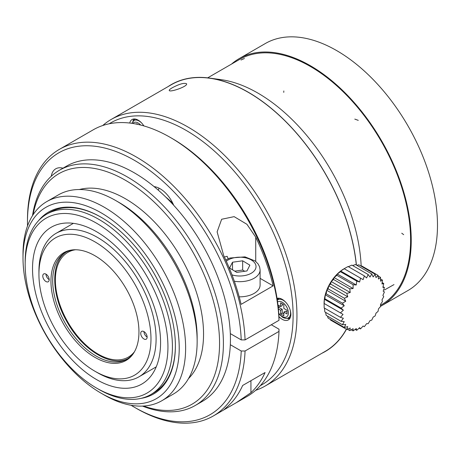 <?xml version="1.0" encoding="UTF-8"?>
<svg xmlns="http://www.w3.org/2000/svg" width="460" height="460" viewBox="0 0 460 460"><rect width="100%" height="100%" fill="white"/><g stroke="black" fill="none" stroke-linecap="round" stroke-linejoin="round"><path stroke-width="0.69" d="M172.799 203.262A108.652 62.732 -120 0 0 165.859 197.162M223.721 255.639L217.114 231.84L221.662 219.259L234.146 216.643L246.945 224.308L255.731 237.153A153.927 88.872 60 0 1 273.131 285.878L241.115 304.359A153.927 88.872 -120 0 0 223.721 255.639M224.388 257.036L227.108 256.283A121.037 69.88 60 0 1 228.16 258.727M239.2 296.832A20.372 11.764 0 0 0 260.101 285.073L260.101 269.922A20.372 11.764 180 0 1 234.341 281.261M273.131 285.878L260.101 278.358M278.996 320.315A153.927 88.872 -120 0 0 170.257 137.402L172.178 138.512A151.214 87.302 -120 0 1 278.996 318.096L278.996 320.315L245.065 339.905L241.218 339.905L230.322 333.615A135.821 78.413 60 0 1 230.322 344.707A135.821 78.413 60 0 1 202.314 401.407L195.27 405.473A135.821 78.413 60 0 1 142.496 406.099M271.314 324.754L278.996 329.188L278.996 331.407L245.065 350.997L241.218 350.997L230.322 344.707M158.993 188.14L158.309 190.175M32.522 215.619A135.821 78.413 60 0 1 59.455 170.229L66.493 166.158A135.821 78.413 60 0 1 134.406 172.885A135.821 78.413 60 0 1 154.111 186.628A22.638 13.07 60 0 1 173.708 205.292A135.821 78.413 60 0 1 230.322 333.615M51.279 176.249A22.638 13.07 60 0 1 55.752 168.808A22.638 13.07 60 0 1 62.986 168.188M172.276 87.774C179.337 84.013 184.092 82.673 186.547 83.743C188.197 86.382 169.51 92.69 169.245 90.459C169.107 89.918 170.119 89.021 172.276 87.774M154.111 186.628A135.821 78.413 60 0 1 173.708 205.292M38.473 220.76A105.035 60.639 60 0 1 101.114 217.246L101.114 217.246A105.035 60.639 60 0 1 175.381 345.885A105.035 60.639 60 0 1 141.019 398.372M25.162 264.419A100.959 58.288 -120 0 0 96.548 388.067A100.959 58.288 -120 0 0 167.94 346.851A100.959 58.288 -120 0 0 96.548 223.203A100.959 58.288 -120 0 0 25.162 264.419L25.162 261.832A104.127 60.116 60 0 1 46.73 214.164A104.127 60.116 60 0 1 98.791 219.322A104.127 60.116 60 0 1 166.813 311.081A104.127 60.116 60 0 1 150.857 394.519L153.812 392.811A104.127 60.116 -120 0 0 175.381 345.512M101.436 217.43A104.127 60.116 -120 0 0 49.686 212.457L46.73 214.164M101.114 212.808A110.463 63.779 60 0 1 179.222 348.105A110.463 63.779 60 0 1 101.108 393.197A110.463 63.779 60 0 1 23 257.905A110.463 63.779 60 0 1 101.114 212.808M23 257.905L23 254.213A114.994 66.389 60 0 1 46.816 201.572A114.994 66.389 60 0 1 104.311 207.264A114.994 66.389 60 0 1 179.434 308.597A114.994 66.389 60 0 1 161.811 400.746A114.994 66.389 60 0 1 104.311 395.048L101.108 393.197M46.816 201.572L58.339 194.913A114.994 66.389 60 0 1 115.84 200.612L115.84 200.612A114.994 66.389 60 0 1 197.15 341.447A114.994 66.389 60 0 1 173.334 394.088L161.811 400.746M119.037 202.458L115.84 200.612L119.037 202.458A110.463 63.779 60 0 1 197.15 337.749L197.15 341.447M79.35 189.531A110.463 63.779 60 0 1 125.442 198.76A110.463 63.779 60 0 1 195.092 288.339A110.463 63.779 60 0 1 188.502 378.591M33.074 214.757A133.101 76.849 60 0 1 125.442 180.28A133.101 76.849 60 0 1 219.121 332.557A133.101 76.849 60 0 1 143.514 406.048M59.455 170.229A135.821 78.413 60 0 1 127.362 176.951A135.821 78.413 60 0 1 216.091 296.637A135.821 78.413 60 0 1 195.27 405.473M150.857 394.519A104.127 60.116 60 0 1 98.791 389.361L96.548 388.067M231.524 64.089A142.612 82.334 60 0 1 239.091 58.673L265.339 43.516A142.612 82.334 60 0 1 336.645 50.577A142.612 82.334 60 0 1 429.812 176.249A142.612 82.334 60 0 1 407.951 290.524L381.697 305.681A142.612 82.334 60 0 1 380.512 306.343M310.397 66.476A141.703 81.811 60 0 1 402.966 191.343A141.703 81.811 60 0 1 381.248 304.894L380.523 305.313L381.248 304.894A141.703 81.811 60 0 0 381.248 141.272A141.703 81.811 60 0 0 239.545 59.455A141.703 81.811 60 0 1 310.397 66.476M239.091 58.673A142.612 82.334 60 0 1 310.397 65.734A142.612 82.334 60 0 1 403.558 191.406A142.612 82.334 60 0 1 381.697 305.681M102.741 125.522A153.927 88.872 60 0 1 111.142 119.473L171.327 84.726A153.927 88.872 60 0 1 209.455 78.2A153.927 88.872 60 0 1 356.316 264.994M346.351 329.188A153.927 88.872 60 0 1 325.254 351.336L265.069 386.084A153.927 88.872 60 0 1 255.628 390.339M111.142 119.473A153.927 88.872 60 0 1 188.105 127.098A153.927 88.872 60 0 1 288.667 262.74A153.927 88.872 60 0 1 265.069 386.084M96.548 231.708A90.545 52.279 60 0 1 155.704 311.495A90.545 52.279 60 0 1 141.824 384.054A90.545 52.279 60 0 1 51.279 331.775A90.545 52.279 60 0 1 51.279 227.223A90.545 52.279 60 0 1 96.548 231.708M277.035 298.356A12.225 7.055 60 0 1 282.221 299.351A12.225 7.055 60 0 1 290.208 310.126A12.225 7.055 60 0 1 288.334 319.918A12.225 7.055 60 0 1 278.933 316.664M129.737 123.038A12.225 7.055 60 0 1 132.054 119.537A12.225 7.055 60 0 1 138.167 120.146A12.225 7.055 60 0 1 143.865 125.913M109.135 123.803A151.214 87.302 60 0 1 186.185 130.421A151.214 87.302 60 0 1 285.361 265A151.214 87.302 60 0 1 260.32 385.658M131.842 123.309L134.74 119.272A11.316 6.532 60 0 1 134.993 119.008M133.871 118.985A12.225 7.055 -120 0 0 132.911 121.342M277.311 300.161L278.794 298.483A11.316 6.532 60 0 1 279.047 298.218M290.266 317.641A11.316 6.532 60 0 1 289.909 317.728L287.322 318.257C286.356 318.642 284.786 318.314 282.601 317.279L278.771 313.806M277.926 298.195A12.225 7.055 -120 0 0 277.225 299.592M287.201 318.28A12.225 7.055 -120 0 0 289.725 318.625M278.38 308.965L280.623 310.259L280.623 313.956L283.826 315.801L283.826 312.104L287.029 313.956L287.029 310.259L283.826 308.413L283.826 304.716L280.623 302.864L280.623 306.561L282.221 305.635L282.221 303.79M283.826 313.956L282.221 313.03L282.221 309.333L279.024 307.487L279.024 305.635M287.029 312.104L285.424 311.184L283.826 312.104M278.277 307.918L279.024 307.487M280.623 310.259L282.221 309.333M280.623 313.956L282.221 313.03M280.623 306.561L277.955 305.02M137.333 124.28L137.155 123.815L135.665 123.947M241.218 339.905A151.214 87.302 -120 0 0 132.003 158.964A151.214 87.302 -120 0 0 27.479 222.053A151.214 87.302 -120 0 0 27.531 225.917M131.083 405.272A151.214 87.302 -120 0 0 134.4 407.244A151.214 87.302 -120 0 0 241.218 350.997M170.257 137.402A153.927 88.872 -120 0 0 93.294 129.777L59.363 149.368A153.927 88.872 -120 0 0 27.479 219.834L27.479 222.053M236.17 402.77L247.221 396.388A153.927 88.872 -120 0 0 278.996 331.407M242.661 385.468L265.069 372.531A153.927 88.872 60 0 1 250.93 392.696L236.164 402.77L223.893 409.82L228.522 405.634A153.927 88.872 -120 0 0 242.661 385.468M245.065 339.905A153.927 88.872 -120 0 0 175.749 188.289A153.927 88.872 -120 0 0 59.363 149.368M134.4 407.244L136.321 408.353A153.927 88.872 -120 0 0 213.29 415.978A153.927 88.872 -120 0 0 245.065 350.997M242.661 260.803L232.507 262.229L229.569 268.019L236.791 272.389L246.945 270.957L249.883 265.167L242.661 260.803L242.661 270.043L244.703 271.273M232.507 262.229L232.507 269.796M234.749 271.153L242.661 270.043M143.934 331.579C144.083 333.856 145.147 335.708 147.137 337.128M147.137 337.157A4.525 2.616 60 0 1 146.199 339.198A4.525 2.616 60 0 1 141.668 336.582A4.525 2.616 60 0 1 141.668 331.355A4.525 2.616 60 0 1 145.17 332.58A4.525 2.616 60 0 1 147.137 337.157M138.954 332.361A62.232 35.926 -120 0 0 117.076 275.408A62.232 35.926 -120 0 0 72.898 249.861A62.232 35.926 -120 0 0 63.842 324.524A62.232 35.926 -120 0 0 133.032 354.01A62.232 35.926 -120 0 0 138.954 332.361M42.774 275.965A4.525 2.616 60 0 1 43.711 273.918A4.525 2.616 60 0 1 48.242 276.535A4.525 2.616 60 0 1 48.242 281.761A4.525 2.616 60 0 1 44.741 280.537A4.525 2.616 60 0 1 42.774 275.965M150.978 339.405A79.229 45.741 60 0 1 94.955 371.249A79.229 45.741 60 0 1 38.933 274.212A79.229 45.741 60 0 1 95.174 241.994A79.229 45.741 60 0 1 150.978 339.405M45.977 274.166C46.138 276.443 47.202 278.283 49.18 279.691M133.463 353.383A61.571 35.546 60 0 1 127.023 359.139A61.571 35.546 60 0 1 65.452 323.593A61.571 35.546 60 0 1 65.452 252.5A61.571 35.546 60 0 1 73.657 249.797M127.972 358.558C111.63 367.666 82.84 350.393 67.131 322.069C50.945 294.538 50.548 261.683 66.286 252.063M38.933 274.212L38.933 271.256A82.852 47.834 60 0 1 56.091 233.329A82.852 47.834 60 0 1 120.146 255.748A82.852 47.834 60 0 1 156.095 339.428A82.852 47.834 60 0 1 138.943 376.832A82.852 47.834 60 0 1 97.514 372.726L94.955 371.249M134.458 351.75A60.473 34.914 60 0 1 67.896 322.184A60.473 34.914 60 0 1 75.566 249.751M324.093 303.456L343.051 314.398L340.429 317.325L324.173 307.941L324.093 303.456A28.071 16.203 -60 0 1 324.093 303.197A28.071 16.203 -60 0 1 344.166 268.692L348.088 266.518M324.461 308.102L324.846 311.938L341.096 321.322A88.291 24.656 18.1 0 0 344.258 321.626L342.412 324.737L326.157 315.353L325.599 312.374M342.412 324.737A88.291 36.047 11.6 0 0 345.736 324.438L344.339 327.474A88.291 46.339 4.2 0 0 347.743 326.589L346.811 329.446A88.291 55.223 -4.5 0 0 350.221 328.014L349.761 330.602A88.291 62.433 -15 0 0 353.084 328.676L353.096 330.895A88.291 67.741 -27.8 0 0 356.258 328.555L356.713 330.332A88.291 70.995 -43 0 0 359.634 327.647L360.502 328.911A88.291 72.088 -60 0 0 363.118 325.99L364.349 326.692A88.291 70.995 -77 0 0 366.608 323.622L368.138 323.731A88.291 67.741 -92.2 0 0 369.984 320.626L371.755 320.12A88.291 62.433 -105 0 0 373.158 317.089L375.09 315.974A88.291 55.223 -115.5 0 0 376.021 313.116L378.034 311.414A88.291 46.339 -124.2 0 0 378.499 308.832L380.506 306.584A88.291 36.047 -131.6 0 0 380.506 304.365L382.433 301.622A88.291 24.656 -138.1 0 0 381.984 299.845L383.749 296.688A88.291 12.518 -144.2 0 0 382.887 295.423L384.416 291.927L383.191 291.22L384.416 287.483A88.291 12.518 -155.8 0 1 382.887 287.373L383.743 283.492A88.291 24.656 -161.9 0 1 381.984 283.992L382.427 280.077A88.291 36.047 -168.4 0 1 380.506 281.186L380.506 277.34A88.291 46.339 -175.8 0 1 378.499 279.036L378.028 275.367A88.291 55.223 175.5 0 1 376.021 277.604L375.084 274.212A88.291 62.433 165 0 1 373.158 276.943L371.749 273.918A88.291 67.741 152.2 0 1 369.984 277.07L368.132 274.488A88.291 70.995 137 0 1 366.608 277.972L364.343 275.902A88.291 72.088 120 0 1 363.118 279.634L360.496 278.127A88.291 70.995 103 0 1 359.634 281.997L356.707 281.083A88.291 67.741 87.8 0 1 356.258 284.993L353.09 284.694A88.291 62.433 75 0 1 353.084 288.535L349.755 288.84A88.291 55.223 64.5 0 1 350.221 292.502L346.811 293.399A88.291 46.339 55.8 0 1 347.743 296.792L344.333 298.229A88.291 36.047 48.4 0 1 345.736 301.26L342.412 303.192A88.291 24.656 41.9 0 1 344.258 305.773L341.096 308.125A88.291 12.518 35.8 0 1 343.355 310.201L340.429 312.886L343.051 314.398M344.333 327.474L328.084 318.09L327.514 316.135M346.811 329.452L330.556 320.068L330.268 319.349M347.363 329.222L349.755 330.602M351.181 329.797L353.09 330.901M355.12 329.417L356.707 330.332M359.128 328.129L360.496 328.917M383.048 286.695L384.416 287.488M382.162 282.578L383.749 283.498M380.518 278.973L382.433 280.077M378.114 275.96L380.512 277.34M361.014 266.087L361.778 265.983L378.034 275.362M356.856 265.311L358.829 264.828L375.09 274.212M352.642 265.535L355.494 264.534L371.755 273.913M348.387 266.679L351.877 265.104L368.138 274.482M348.093 266.512L364.349 275.897M344.166 268.686L363.118 279.634M344.247 268.732L360.496 278.116M340.429 312.886L324.173 303.502L324.398 299.253L324.846 298.741L325.3 294.831L326.157 293.808L326.784 290.312L328.084 288.845L328.791 285.844L330.556 284.015L331.263 281.56L333.506 279.456L334.127 277.587L336.835 275.31L337.301 274.051L340.452 271.699L340.682 271.055L344.241 268.743M340.682 271.055L359.634 281.997M340.457 271.693L356.707 281.077M337.301 274.051L356.258 284.993M336.841 275.304L353.09 284.688M334.127 277.587L353.084 288.535M333.506 279.45L349.755 288.834M331.263 281.56L350.221 292.502M330.556 284.01L346.811 293.394M328.791 285.844L347.743 296.792M328.084 288.84L344.333 298.224M326.784 290.312L345.736 301.26M326.157 293.802L342.412 303.186M325.3 294.831L344.258 305.773M324.841 298.735L341.096 308.119M324.398 299.253L343.355 310.201M340.429 317.325L343.355 318.245L341.096 321.322M361.163 266.064A146.234 84.427 -120 0 0 317.371 149.155A146.234 84.427 -120 0 0 315.784 146.981A146.234 84.427 -120 0 0 221.001 79.649L209.415 78.068A154.071 88.952 60 0 1 309.459 149.247A154.071 88.952 60 0 1 311.041 151.42A154.071 88.952 60 0 1 356.419 265.058M346.466 329.251A154.071 88.952 60 0 1 321.914 353.268M167.986 86.658A154.071 88.952 60 0 1 209.415 78.068M232.001 274.879A16.295 9.407 0 0 0 254.805 270.164A16.295 9.407 0 0 0 244.306 257.565A16.295 9.407 0 0 0 226.326 261.24M255.731 261.43L255.731 237.153M154.669 187.088L155.181 186.794M277.57 301.984A8.717 5.031 60 0 1 287.828 309.615A8.717 5.031 60 0 1 282.221 316.451A8.717 5.031 60 0 1 278.726 313.174M277.311 300.184A10.465 6.043 60 0 1 285.827 302.346M290.082 309.707A10.465 6.043 60 0 1 287.322 318.257M132.848 123.458A8.717 5.031 60 0 1 140.651 125.045M132.986 121.25A10.465 6.043 60 0 1 141.772 123.136M250.93 380.69L250.93 392.696M283.82 90.959L283.762 92.379M393.99 284.602L384.422 289.984M244.404 58.518L241.017 60.001M358.265 120.353L354.786 119.1M403.679 234.669L401.747 233.22M260.101 269.922L259.607 266.88L258.112 263.965L255.219 261.021L244.984 256.87L229.948 258.02L225.756 259.98M207.684 77.849L239.545 59.455L207.684 77.849M213.871 78.804L209.455 78.2M224.342 409.595L213.29 415.978M138.943 376.832L156.239 366.844M56.091 233.329L73.393 223.341"/></g></svg>
